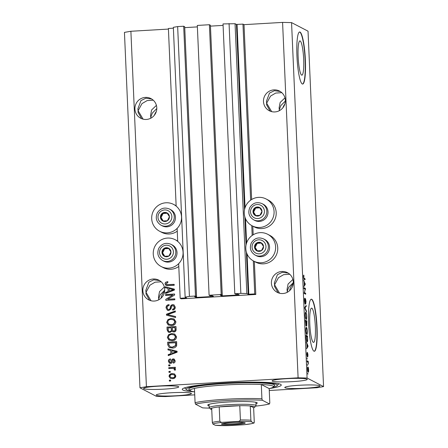 <?xml version="1.0" encoding="UTF-8"?>
<svg xmlns="http://www.w3.org/2000/svg" width="448" height="448" viewBox="0 0 448 448"><rect width="100%" height="100%" fill="white"/><g stroke="black" fill="none" stroke-linecap="round" stroke-linejoin="round"><path stroke-width="0.67" d="M180.18 298.278L181.238 298.827L255.797 294.465L254.738 293.916L248.226 294.246L246.831 293.524L240.845 293.384L234.802 293.737L235.816 294.263L237.832 294.196L239.182 294.896L238.756 294.974L221.698 295.921L220.343 295.21L222.191 295.064L221.178 294.532L209.093 295.243L210.106 295.77L212.122 295.697L213.472 296.402L213.041 296.475L195.989 297.427L194.639 296.722L196.482 296.565L195.468 296.038L189.426 296.391L185.13 297.13L186.525 297.858L180.18 298.278L178.668 263.665M173.387 28.174L168.398 28.47L176.154 206.108M177.128 228.379L177.699 241.388M196.482 296.565L184.705 26.757L183.686 26.23L177.649 26.583L173.348 27.322L185.13 297.13M177.649 26.583L189.426 296.391M183.686 26.23L195.468 296.038M184.738 27.636L196.588 297.438M197.378 26.897L184.811 27.63M222.191 295.064L210.414 25.25L209.401 24.724L197.316 25.435L209.093 295.243M209.401 24.724L221.178 294.532M210.448 26.13L222.298 295.932M223.087 25.39L210.521 26.124M269.265 390.505L317.111 387.705L323.557 386.596L308.034 31.175L291.558 22.607L282.582 22.4L244.014 24.657L242.962 24.108L236.449 24.438L235.054 23.716L223.026 23.929L234.802 293.737M229.068 23.576L240.845 293.384M235.054 23.716L246.831 293.524M242.962 24.108L250.645 200.166M251.759 225.602L252.185 235.446M253.299 260.882L254.738 293.916M244.014 24.657L251.647 199.506M252.812 226.162L253.187 234.786M254.352 261.442L255.797 294.465M303.682 59.483A17.158 2.705 86.7 0 0 299.897 40.908A17.158 2.705 86.7 0 0 298.122 56.594A17.158 2.705 86.7 0 0 301.902 75.169A17.158 2.705 86.7 0 0 303.682 59.483M315.347 326.698A17.158 2.705 86.7 0 0 311.567 308.123A17.158 2.705 86.7 0 0 309.786 323.809A17.158 2.705 86.7 0 0 313.572 342.384A17.158 2.705 86.7 0 0 315.347 326.698M317.05 327.432A26.079 4.105 86.7 0 0 311.304 299.202A26.079 4.105 86.7 0 0 308.599 323.042A26.079 4.105 86.7 0 0 314.345 351.271A26.079 4.105 86.7 0 0 317.05 327.432M314.216 351.266A26.079 4.105 86.7 0 0 316.792 327.449A26.079 4.105 86.7 0 0 311.175 299.219M305.385 60.217A26.079 4.105 86.7 0 0 299.634 31.987A26.079 4.105 86.7 0 0 296.934 55.826A26.079 4.105 86.7 0 0 302.68 84.056A26.079 4.105 86.7 0 0 305.385 60.217M302.551 84.05A26.079 4.105 86.7 0 0 305.127 60.234A26.079 4.105 86.7 0 0 299.505 32.01M154.426 115.17A11.082 10.898 117.5 0 1 156.302 111.569M156.414 105.375L151.603 109.978L150.55 115.399L150.774 117.303L152.253 113.148L156.794 108.584M282.979 107.649A11.082 10.898 117.5 0 1 284.85 104.048M284.962 97.86L280.151 102.458L279.104 107.884L279.322 109.782L280.801 105.627L285.342 101.063M280.28 91.51L274.406 90.686L269.494 93.078L266.426 101.293L266.65 103.191L270.536 96.085L275.705 93.066L281.803 92.663M285.337 100.268A11.082 10.898 -62.5 0 0 268.559 91.655A11.082 10.898 -62.5 0 0 269.298 110.74A11.082 10.898 -62.5 0 0 285.337 100.268M151.732 99.025L145.852 98.207L140.946 100.598L137.878 108.814L138.102 110.712L141.988 103.606L147.151 100.587L153.255 100.184M156.783 107.789A11.082 10.898 -62.5 0 0 140.011 99.176A11.082 10.898 -62.5 0 0 140.745 118.261A11.082 10.898 -62.5 0 0 156.783 107.789M161.118 298.122A11.082 10.898 117.5 0 1 164.623 291.379M164.343 286.978L159.533 291.581L158.48 297.002L158.704 298.906L160.177 294.745L164.718 290.186M289.666 290.601A11.082 10.898 117.5 0 1 293.171 283.858M292.891 279.462L288.081 284.06L287.028 289.486L287.252 291.385L288.73 287.23L293.272 282.666M288.21 273.106L282.335 272.289L277.424 274.68L274.355 282.895L274.579 284.794L278.466 277.687L283.634 274.669L289.733 274.266M293.266 281.87A11.082 10.898 -62.5 0 0 276.489 273.258A11.082 10.898 -62.5 0 0 277.222 292.342A11.082 10.898 -62.5 0 0 293.266 281.87M159.662 280.627L153.782 279.81L148.87 282.195L145.807 290.416L146.031 292.314L149.918 285.208L155.081 282.19L161.185 281.786M164.713 289.386A11.082 10.898 -62.5 0 0 147.941 280.778A11.082 10.898 -62.5 0 0 148.674 299.863A11.082 10.898 -62.5 0 0 164.713 289.386M156.464 395.27A17.601 1.624 177.5 0 0 175.286 395.814A17.601 1.624 177.5 0 0 191.408 393.484A17.601 1.624 177.5 0 0 191.173 393.238A17.601 1.624 177.5 0 0 172.357 392.694A17.601 1.624 177.5 0 0 156.234 395.018A17.601 1.624 177.5 0 0 156.464 395.27M285.018 387.75A17.601 1.624 177.5 0 0 303.839 388.293A17.601 1.624 177.5 0 0 319.956 385.969A17.601 1.624 177.5 0 0 319.726 385.717A17.601 1.624 177.5 0 0 300.905 385.174A17.601 1.624 177.5 0 0 284.782 387.503A17.601 1.624 177.5 0 0 285.018 387.75M272.345 381.158A17.601 1.624 177.5 0 0 291.161 381.702A17.601 1.624 177.5 0 0 307.283 379.378A17.601 1.624 177.5 0 0 307.054 379.131A17.601 1.624 177.5 0 0 288.232 378.588A17.601 1.624 177.5 0 0 272.11 380.912A17.601 1.624 177.5 0 0 272.345 381.158M143.791 388.679A17.601 1.624 177.5 0 0 162.613 389.222A17.601 1.624 177.5 0 0 178.735 386.898A17.601 1.624 177.5 0 0 178.5 386.646A17.601 1.624 177.5 0 0 159.684 386.103A17.601 1.624 177.5 0 0 143.562 388.433A17.601 1.624 177.5 0 0 143.791 388.679M252.19 225.837L254.307 226.934A15.126 14.874 -62.5 0 0 275.845 216.619A15.126 14.874 -62.5 0 0 268.262 200.094L266.146 198.996A15.126 14.874 -62.5 0 0 244.608 209.311A15.126 14.874 -62.5 0 0 259.829 227.461A15.126 14.874 -62.5 0 0 266.146 198.996M267.691 234.276L269.802 235.374A15.126 14.874 117.5 0 1 263.48 263.844A15.126 14.874 117.5 0 1 255.847 262.214L253.73 261.117A15.126 14.874 117.5 0 1 260.053 232.652A15.126 14.874 117.5 0 1 275.274 250.802A15.126 14.874 117.5 0 1 253.73 261.117M177.251 231.179A15.126 14.874 117.5 0 1 161.75 232.35L159.639 231.252A15.126 14.874 117.5 0 1 165.956 202.782A15.126 14.874 117.5 0 1 181.177 220.931A15.126 14.874 117.5 0 1 159.639 231.252M161.179 266.532A15.126 14.874 -62.5 0 0 182.717 256.217A15.126 14.874 -62.5 0 0 167.496 238.067A15.126 14.874 -62.5 0 0 161.179 266.532L163.29 267.63A15.126 14.874 -62.5 0 0 178.791 266.465M177.682 241.024A15.126 14.874 -62.5 0 0 177.246 240.789L175.134 239.691M269.315 388.556A49.549 4.575 177.5 0 0 281.26 385.039A49.549 4.575 177.5 0 0 280.61 384.339A49.549 4.575 177.5 0 0 227.634 382.81A49.549 4.575 177.5 0 0 182.258 389.362A49.549 4.575 177.5 0 0 182.913 390.057A49.549 4.575 177.5 0 0 194.46 391.826M151.043 300.754L146.031 292.314L145.958 293.899L149.548 300.266M279.597 293.238L274.579 284.794L274.506 286.384L278.096 292.746M287.437 292.208L287.252 291.385L287.179 292.342M158.889 299.723L158.704 298.906L158.626 299.863M143.119 119.157L138.102 110.712L138.029 112.302L141.618 118.664M271.667 111.636L266.65 103.191L266.582 104.782L270.166 111.143M279.507 110.606L279.322 109.782L279.25 110.74M150.959 118.126L150.774 117.303L150.696 118.261M170.117 308.118L171.192 307.849M168.426 29.075L130.889 31.27L124.443 32.385L139.966 387.806L156.442 396.368L165.418 396.575L194.734 394.862M172.788 295.064L165.626 295.484L165.586 294.538L174.58 294.011L174.625 295.019L167.619 299.27L174.793 298.85L174.838 299.79L165.838 300.317L165.794 299.309L172.788 295.064L165.794 299.309M168.795 310.548L167.412 310.268L166.046 307.843C166.085 305.922 167.054 304.853 168.952 304.629L169.114 305.564C167.798 305.76 167.126 306.527 167.104 307.86L167.944 309.456L168.722 309.607C169.758 309.266 170.29 308.476 170.33 307.238C170.503 305.749 171.287 304.881 172.693 304.646L173.986 304.892L175.274 307.138C175.263 308.868 174.412 309.848 172.704 310.083L172.547 309.148C173.673 308.997 174.227 308.358 174.222 307.227L173.438 305.732L171.814 305.939L170.878 309.019L168.795 310.548M175.61 317.514L166.488 315.185L166.443 314.21L175.325 310.968L175.364 311.937L167.513 314.586L175.566 316.534L175.61 317.514M166.678 322.319L167.972 319.558L171.018 318.455L174.065 318.965L175.913 321.782C175.554 324.274 174.065 325.562 171.444 325.646L168.174 324.906L166.678 322.319L167.972 319.558M168.554 325.13L166.891 322.426M167.339 337.411L168.633 334.65L171.679 333.553L174.726 334.057L176.574 336.874C176.21 339.366 174.72 340.654 172.105 340.738L168.829 340.004L167.339 337.411L168.633 334.65M169.21 340.228L167.552 337.523M170.722 350.521L168 349.882L167.955 348.902L177.083 351.277L177.122 352.195L168.252 355.622L168.207 354.642L170.862 353.69L170.722 350.521L170.862 353.69M170.649 381.018L169.361 381.097L169.322 380.15L170.61 380.078L170.649 381.018M282.582 22.4L298.099 377.821L146.412 386.691L139.966 387.806M130.889 31.27L146.412 386.691M173.594 204.411L175.706 205.509A15.126 14.874 117.5 0 1 176.142 205.744M172.603 378.661L170.302 378.302L169.036 376.326C169.305 374.517 170.397 373.604 172.318 373.593L174.53 373.946L175.818 375.928C175.56 377.714 174.49 378.627 172.603 378.661M170.268 372.294L168.98 372.366L168.941 371.426L170.229 371.347L170.268 372.294M172.211 368.396L168.818 368.592L168.778 367.651L175.319 367.27L175.364 368.211L174.317 368.273L175.526 369.32L175.213 370.233L174.266 369.93L174.356 369.286L173.555 368.486L172.211 368.396M174.098 368.715L173.555 368.486M169.982 365.809L168.7 365.882L168.655 364.941L169.943 364.862L169.982 365.809M170.593 363.406L169.428 363.182L168.381 361.301C168.392 359.968 169.058 359.178 170.386 358.926L170.542 359.862L169.322 361.312L170.386 362.471L170.974 362.225L171.293 361.312C171.399 359.99 172.032 359.178 173.202 358.882L174.166 359.066L175.157 360.864C175.19 362.124 174.597 362.88 173.382 363.126L173.225 362.191L174.227 360.954L173.376 359.817L172.844 360.147L172.514 361.228C172.413 362.505 171.769 363.233 170.593 363.406M170.598 362.583L169.882 362.376L170.598 362.583L170.974 362.225M173.947 360.002L173.376 359.817M172.48 348.046L169.277 347.491L167.782 344.859L167.664 342.182L176.663 341.656L176.669 345.666C175.801 347.29 174.401 348.079 172.48 348.046M169.887 332.472L168.319 332.175L167.126 329.879L167.003 327.085L176.002 326.558L176.126 329.375C176.182 330.898 175.465 331.778 173.975 331.996L172.782 331.761L172.043 331.094L169.887 332.472M168.011 288.372L165.29 287.739L165.245 286.754L174.367 289.128L174.412 290.052L165.536 293.479L165.497 292.499L168.146 291.547L168.011 288.372L168.146 291.547M164.998 283.769L165.57 282.313L167.714 281.646L167.871 282.582L166.051 283.752L166.768 284.654L174.16 284.346L174.199 285.286L168.095 285.645L165.922 285.354L164.998 283.769L165.57 282.313M166.981 284.76L174.166 284.463M305.178 289.223L304.002 288.613L303.957 287.666L305.435 288.434L304.472 292.656L305.648 293.272L305.687 294.213L304.209 293.446L305.178 289.223M304.735 303.106L305.032 303.089L305.508 298.732L306.029 301.577L305.71 304.136L305.861 301.515L305.413 299.891L305.077 304.035L304.522 300.955C304.455 299.051 304.578 298.127 304.886 298.178L304.696 301.123L305.06 303.094L304.735 303.117M305.547 299.673L305.222 299.902M306.466 311.937L304.858 308.308L304.819 307.334L306.18 305.39L306.219 306.359L305.01 307.86L306.421 310.957L306.466 311.937M305.15 315.426L305.267 312.872L305.732 312.217C306.169 312.334 306.482 313.673 306.667 316.221C306.701 318.646 306.499 319.71 306.068 319.418L305.497 318.214L305.15 315.426M305.81 330.523L305.928 327.964L306.393 327.309C306.83 327.426 307.138 328.765 307.328 331.318C307.362 333.738 307.16 334.802 306.723 334.51L306.152 333.312L305.81 330.523M307.563 365.49L307.311 364.437L307.563 365.49M308.185 372.148C307.871 372.103 307.642 371.162 307.507 369.32C307.485 367.562 307.63 366.811 307.95 367.074C308.263 367.136 308.487 368.077 308.622 369.897C308.644 371.638 308.498 372.389 308.185 372.148L308.274 372.17M303.906 276.114L303.794 278.012L305.015 278.768L305.054 279.709L304.052 279.188L303.47 276.881L303.845 275.162L303.906 276.114L303.458 276.125M303.514 275.514L303.66 275.173M323.557 386.596L307.076 378.028L298.099 377.821M291.558 22.607L307.076 378.028M306.852 344.036L306.331 342.031L307.938 345.699L307.978 346.618L306.628 348.751L306.992 347.206L306.852 344.036M307.3 356.821L306.852 354.413L307.104 352.341L307.233 355.863L307.569 352.699L307.966 354.95L307.754 356.944L307.63 353.651L307.345 356.832M307.63 353.651L307.35 353.914M307.283 359.122L307.031 358.064L307.283 359.122M307.748 362.012L307.194 361.721L307.149 360.78L308.224 361.34L308.319 364.269L307.748 362.012M307.944 374.214L307.692 373.162L307.944 374.214M307.054 341.83C306.622 341.762 306.326 340.48 306.158 337.982L306.04 335.306L307.518 336.078L307.664 340.066C307.58 341.555 307.373 342.138 307.054 341.83L307.194 341.863M306.057 325.982L305.379 320.214L306.858 320.981L306.718 326.094L306.365 324.923L306.118 325.998M304.136 281.887L303.621 279.882L305.267 284.474L303.912 286.608L304.276 285.062L304.136 281.887M303.772 278.841L305.015 278.768M307.602 345.716L307.938 345.699M307.373 346.651L307.978 346.618M307.507 345.509L307.037 344.434L307.149 346.987L307.804 346.08L307.507 345.509M306.846 353.31L307.16 353.293M307.177 361.402L308.224 361.34M307.726 371.224L308.134 371.202L308.465 369.796L307.994 368.015L307.513 368.021M307.513 369.432L308.218 371.218L307.731 371.252M307.994 368.015L307.658 369.421M306.074 336.067L307.518 336.078M306.527 340.917L307.014 340.883L307.485 339.791L307.384 336.93L306.253 336.342L306.639 340.334L307.143 340.917L306.538 340.95M306.23 333.598L307.003 333.351L307.154 331.234C307.009 329.28 306.768 328.283 306.432 328.25L305.878 328.255M305.816 330.613L305.984 330.602C306.13 332.511 306.365 333.502 306.69 333.57L307.003 333.351M306.432 328.25C306.113 328.026 305.962 328.81 305.984 330.602M305.413 320.975L306.858 320.981M305.575 321.059L306.051 325.046L305.693 325.069M306.729 321.838L306.286 321.608L306.69 325.147L306.398 325.164L306.729 321.838M305.693 325.058L306.012 325.035L306.113 321.518L305.424 321.255M305.57 318.506L306.348 318.254L306.499 316.137C306.348 314.182 306.107 313.191 305.771 313.158L305.217 313.163M305.155 315.521L305.323 315.51C305.469 317.419 305.704 318.41 306.029 318.478L306.348 318.254M305.771 313.158C305.452 312.934 305.301 313.718 305.323 315.51M305.469 306.404L306.219 306.359M306.04 310.979L306.421 310.957M304.528 299.152L304.948 299.13M303.99 288.428L305.435 288.434M305.099 289.464L305.48 289.442M304.175 292.673L304.472 292.656M304.203 293.261L305.648 293.272M304.886 283.573L305.222 283.55M304.662 284.508L305.267 284.474M304.791 283.366L304.326 282.285L304.438 284.838L305.088 283.931L304.791 283.366M169.568 381.08L169.322 380.15M169.534 380.262L170.615 380.195M170.408 378.353L169.036 376.326M169.249 376.438C169.518 374.629 170.61 373.716 172.525 373.699L172.318 373.593M172.525 373.699L174.636 374.002M170.794 377.462L172.71 377.826C174.037 377.86 174.826 377.278 175.09 376.068L174.272 374.903L172.362 374.534C171.035 374.5 170.24 375.088 169.971 376.292L170.794 377.462L172.502 377.72C173.824 377.754 174.619 377.166 174.882 375.962L174.065 374.791M169.187 372.355L168.941 371.426M169.154 371.532L170.234 371.47M169.025 368.581L168.778 367.651M168.986 367.763L175.325 367.388M175.017 368.581L174.317 368.273M174.479 370.042L174.356 369.286M174.563 369.393L173.768 368.598M168.907 365.87L168.655 364.941M168.868 365.047L169.949 364.986M169.54 363.233L168.381 361.301M168.594 361.407C168.605 360.074 169.271 359.285 170.598 359.038M171.181 362.331L171.506 361.424C171.606 360.102 172.245 359.29 173.41 358.988L173.202 358.882M173.41 358.988L174.272 359.122M173.566 363.087L173.225 362.191M173.438 362.298L174.227 360.954M174.434 361.06L173.583 359.923M168.207 349.933L167.955 348.902M168.168 349.009L177.083 351.333M168.454 355.544L168.207 354.642M168.42 354.754L171.074 353.802M171.898 353.321L176.378 351.898L171.786 350.767L171.898 353.321L176.165 351.792M169.389 347.547L167.782 344.859M167.994 344.966L167.664 342.182M167.877 342.289L176.669 341.774M170.447 346.982L172.665 347.211L175.812 345.654L175.862 342.77L168.756 343.062L168.829 344.68L170.24 346.87L172.452 347.099L175.599 345.548L175.65 342.658M168.846 334.762L171.679 333.553M171.892 333.659L174.826 334.113M169.322 340.278L169.042 340.11M169.758 339.422L172.301 339.903L174.317 339.388L175.734 337.053L174.412 334.986L171.707 334.494C169.77 334.55 168.661 335.496 168.392 337.344L169.758 339.422L172.088 339.791L174.104 339.282L175.521 336.946L174.199 334.874M168.426 332.226L167.339 329.991L167.003 327.085M167.216 327.197L176.008 326.682M172.894 331.811L172.043 331.094M168.89 331.363L170.05 331.643C171.175 331.475 171.668 330.803 171.539 329.633L171.254 327.785L168.101 327.97L168.33 330.747L168.89 331.363L169.842 331.531C170.962 331.363 171.461 330.697 171.332 329.521L171.254 327.785M173.023 330.938L173.998 331.173C175.039 330.988 175.465 330.338 175.274 329.218L174.994 327.566L172.306 327.723L172.502 330.31L173.785 331.061C174.826 330.876 175.252 330.226 175.062 329.106L174.994 327.566M168.185 319.665L171.018 318.455M171.231 318.567L174.171 319.021M168.661 325.186L168.381 325.018M169.098 324.324L171.64 324.811L173.656 324.296L175.073 321.961L173.751 319.889L171.046 319.402C169.109 319.458 168 320.404 167.731 322.246L169.098 324.324L171.427 324.699L173.449 324.184L174.86 321.849L173.538 319.782M166.695 315.235L166.443 314.21M166.656 314.317L175.33 311.147M175.571 316.596L167.513 314.586M167.524 310.318L166.046 307.843M166.258 307.95C166.292 306.034 167.261 304.965 169.165 304.735M167.944 309.456L168.722 309.607M168.935 309.714C169.971 309.372 170.503 308.582 170.537 307.35C170.71 305.855 171.5 304.993 172.906 304.758L172.693 304.646M172.906 304.758L174.093 304.954M172.894 310.061L172.547 309.148M172.76 309.254C173.88 309.103 174.44 308.465 174.434 307.339L174.222 307.227M174.434 307.339L173.438 305.732M165.833 295.473L165.586 294.538M165.794 294.65L174.586 294.134M174.798 298.967L167.619 299.27M166.04 300.306L166.001 299.415M165.497 287.784L165.245 286.754M165.458 286.866L174.373 289.184M165.743 293.401L165.497 292.499M165.704 292.606L168.358 291.654M169.187 291.172L173.662 289.755L169.075 288.624L169.187 291.172L173.454 289.643M165.782 282.425L167.927 281.758M166.034 285.41L165.206 283.881M168.918 218.994A4.564 4.486 -62.5 0 0 162.501 213.153A4.564 4.486 -62.5 0 0 162.848 221.015A4.564 4.486 -62.5 0 0 168.918 218.994M168.414 218.736L169.422 216.686L167.003 212.89L162.501 213.153L160.423 217.213L162.848 221.015L167.345 220.752L168.414 218.736M174.462 221.838A9.128 8.977 -62.5 0 0 170.682 209.658L169.473 209.031A9.128 8.977 117.5 0 1 173.253 221.211A9.128 8.977 117.5 0 1 161.05 225.226L162.26 225.854A9.128 8.977 -62.5 0 0 174.462 221.838M167.233 213.242L163.139 213.483L161.062 217.543L163.257 220.993M163.139 213.483L162.501 213.153M161.062 217.543L160.423 217.213M261.475 213.578A4.564 4.486 -62.5 0 0 255.058 207.738A4.564 4.486 -62.5 0 0 255.405 215.6A4.564 4.486 -62.5 0 0 261.475 213.578M260.971 213.321L261.979 211.277L259.56 207.474L255.058 207.738L252.98 211.803L255.405 215.6L259.902 215.337L260.971 213.321M267.019 216.423A9.128 8.977 -62.5 0 0 263.239 204.243L262.03 203.616A9.128 8.977 117.5 0 1 265.81 215.796A9.128 8.977 117.5 0 1 253.607 219.811L254.817 220.438A9.128 8.977 -62.5 0 0 267.019 216.423M259.79 207.827L255.69 208.068L253.613 212.128L255.814 215.583M255.69 208.068L255.058 207.738M253.613 212.128L252.98 211.803M263.015 248.864A4.564 4.486 -62.5 0 0 256.598 243.018A4.564 4.486 -62.5 0 0 256.945 250.886A4.564 4.486 -62.5 0 0 263.015 248.864M262.511 248.601L263.519 246.557L261.1 242.754L256.598 243.018L254.52 247.083L256.945 250.886L261.442 250.622L262.511 248.601M268.559 251.709A9.128 8.977 -62.5 0 0 264.779 239.523L263.57 238.896A9.128 8.977 117.5 0 1 267.35 251.082A9.128 8.977 117.5 0 1 255.147 255.097L256.357 255.724A9.128 8.977 -62.5 0 0 268.559 251.709M261.33 243.107L257.236 243.348L255.153 247.414L257.354 250.863M257.236 243.348L256.598 243.018M255.153 247.414L254.52 247.083M170.458 254.274A4.564 4.486 -62.5 0 0 164.046 248.433A4.564 4.486 -62.5 0 0 164.388 256.295A4.564 4.486 -62.5 0 0 170.458 254.274M169.954 254.016L170.962 251.972L168.543 248.17L164.046 248.433L161.963 252.498L164.388 256.295L168.885 256.032L169.954 254.016M176.002 257.124A9.128 8.977 -62.5 0 0 172.222 244.938L171.013 244.311A9.128 8.977 117.5 0 1 174.793 256.491A9.128 8.977 117.5 0 1 162.59 260.506L163.8 261.134A9.128 8.977 -62.5 0 0 176.002 257.124M168.773 248.522L164.679 248.763L162.602 252.829L164.797 256.278M164.679 248.763L164.046 248.433M162.602 252.829L161.963 252.498M209.076 405.815A24.774 2.29 -2.5 0 1 208.074 405.49A24.774 2.29 -2.5 0 1 207.838 404.925A24.774 2.29 -2.5 0 1 231.582 401.811A24.774 2.29 -2.5 0 1 256.922 402.634A24.774 2.29 -2.5 0 1 257.13 402.774A24.774 2.29 -2.5 0 1 255.976 403.771M194.454 388.405A41.726 3.853 177.5 0 1 261.296 384.49L269.181 388.59A41.726 3.853 177.5 0 0 273.504 386.674A41.726 3.853 177.5 0 0 272.95 386.092A41.726 3.853 177.5 0 0 261.296 384.49L261.923 398.759A41.726 3.853 -2.5 0 0 195.076 402.674L194.454 388.405A41.726 3.853 177.5 0 0 190.131 390.314A41.726 3.853 177.5 0 0 190.68 390.902A41.726 3.853 177.5 0 0 194.6 391.843M273.207 387.162A45.64 4.217 177.5 0 0 277.172 385.605A45.64 4.217 177.5 0 0 276.752 384.569A45.64 4.217 177.5 0 0 225.854 383.27A45.64 4.217 177.5 0 0 186.379 389.57A45.64 4.217 177.5 0 0 186.766 389.833A45.64 4.217 177.5 0 0 190.467 390.774M269.181 388.59L269.802 402.858L269.483 403.962A40.421 3.735 177.5 0 1 255.707 406.118M261.923 398.759L262.354 400.254A40.421 3.735 177.5 0 0 195.507 404.163L202.636 407.87A40.421 3.735 177.5 0 0 209.546 408.128M262.354 400.254L269.483 403.962M195.076 402.674L195.507 404.163M245.045 422.834A11.866 1.098 -2.5 0 1 245.146 422.901A11.866 1.098 -2.5 0 1 234.881 424.542A11.866 1.098 -2.5 0 1 221.648 424.206A11.866 1.098 -2.5 0 1 221.536 423.931A11.866 1.098 -2.5 0 1 232.904 422.442A11.866 1.098 -2.5 0 1 245.045 422.834M222.706 423.494A11.082 1.025 177.5 0 0 233.358 423.763A11.082 1.025 177.5 0 0 243.942 422.57M229.354 425.583L215.236 425.258A20.866 1.926 177.5 0 0 229.354 425.583L243.673 424.749A20.866 1.926 177.5 0 0 253.803 423.002L251.451 421.781A20.866 1.926 177.5 0 0 237.334 421.456C238.734 421.546 239.758 421.053 240.402 419.972A22.165 2.05 -2.5 0 1 250.88 420.213L250.258 405.95L253.635 407.702A22.165 2.05 177.5 0 0 254.722 407.182A22.165 2.05 177.5 0 0 254.52 406.678A22.165 2.05 177.5 0 0 250.258 405.95A22.165 2.05 177.5 0 0 239.781 405.703A22.165 2.05 177.5 0 0 219.212 406.907A22.165 2.05 177.5 0 0 211.691 408.201A22.165 2.05 177.5 0 0 210.622 409.108A22.165 2.05 177.5 0 0 210.812 409.231A22.165 2.05 177.5 0 0 211.753 409.534M210.622 409.108L209.272 407.876A23.47 2.167 -2.5 0 1 209.16 407.68A23.47 2.167 -2.5 0 1 230.653 404.578A23.47 2.167 -2.5 0 1 255.746 405.3A23.47 2.167 -2.5 0 1 256.06 405.63A23.47 2.167 -2.5 0 1 255.965 405.838L254.722 407.182M240.402 419.972L239.781 405.703L219.212 406.907L219.834 421.176C220.578 422.173 221.637 422.548 223.02 422.29A20.866 1.926 177.5 0 0 212.884 424.038L215.236 425.258M253.635 407.702L254.262 421.971C254.19 422.951 254.038 423.293 253.803 423.002L251.322 423.735L244.059 424.715M250.88 420.213L251.451 421.781M237.334 421.456L223.02 422.29M212.884 424.038L212.318 422.47A22.165 2.05 -2.5 0 1 219.834 421.176M211.691 408.201L212.318 422.47M244.059 424.721L243.673 424.749M186.082 297.623L186.094 297.931M195.955 296.598L195.989 297.427M213.03 296.173L213.041 296.475M221.665 295.092L221.698 295.921M238.739 294.666L238.756 294.974M236.449 24.438L244.535 209.664M244.849 216.86L246.075 244.944M246.389 252.146L248.226 294.246M237.048 24.455L245.05 207.732M245.526 218.719L246.59 243.018M247.066 254.005L248.825 294.263M303.61 278.258L304.002 278.236M304.83 307.642L305.228 307.619M304.903 308.403L305.262 308.381M171.091 220.102A7.039 6.922 -62.5 0 0 168.129 210.683A7.039 6.922 -62.5 0 0 158.76 213.802A7.039 6.922 -62.5 0 0 161.717 223.222A7.039 6.922 -62.5 0 0 171.091 220.102M263.642 214.687A7.039 6.922 -62.5 0 0 260.686 205.268A7.039 6.922 -62.5 0 0 251.317 208.387A7.039 6.922 -62.5 0 0 254.274 217.806A7.039 6.922 -62.5 0 0 263.642 214.687M265.188 249.973A7.039 6.922 -62.5 0 0 262.226 240.548A7.039 6.922 -62.5 0 0 252.857 243.667A7.039 6.922 -62.5 0 0 255.814 253.086A7.039 6.922 -62.5 0 0 265.188 249.973M172.631 255.382A7.039 6.922 -62.5 0 0 169.669 245.963A7.039 6.922 -62.5 0 0 160.3 249.082A7.039 6.922 -62.5 0 0 163.257 258.502A7.039 6.922 -62.5 0 0 172.631 255.382M190.042 389.967A43.03 3.976 -2.5 0 1 189.336 389.682A43.03 3.976 -2.5 0 1 224.79 383.572A43.03 3.976 -2.5 0 1 274.182 384.72A43.03 3.976 -2.5 0 1 273.375 386.394M306.779 333.592L306.236 333.626M306.118 318.5L305.575 318.534M169.473 209.031C164.332 206.982 160.255 208.314 157.242 213.024C155.193 218.17 156.464 222.236 161.05 225.226M262.03 203.616C256.889 201.566 252.812 202.899 249.794 207.614C247.75 212.755 249.021 216.821 253.607 219.811M263.57 238.896C258.429 236.846 254.352 238.179 251.339 242.894C249.29 248.041 250.561 252.106 255.147 255.097M171.013 244.311C165.872 242.262 161.795 243.594 158.782 248.31C156.738 253.45 158.004 257.522 162.59 260.506M273.683 386.103L273.504 386.674M186.379 389.57L184.509 387.878M277.172 385.605L278.886 383.757M190.131 390.314L189.997 389.822M209.16 407.68L209.014 404.354M256.06 405.63L255.914 402.304"/></g></svg>
